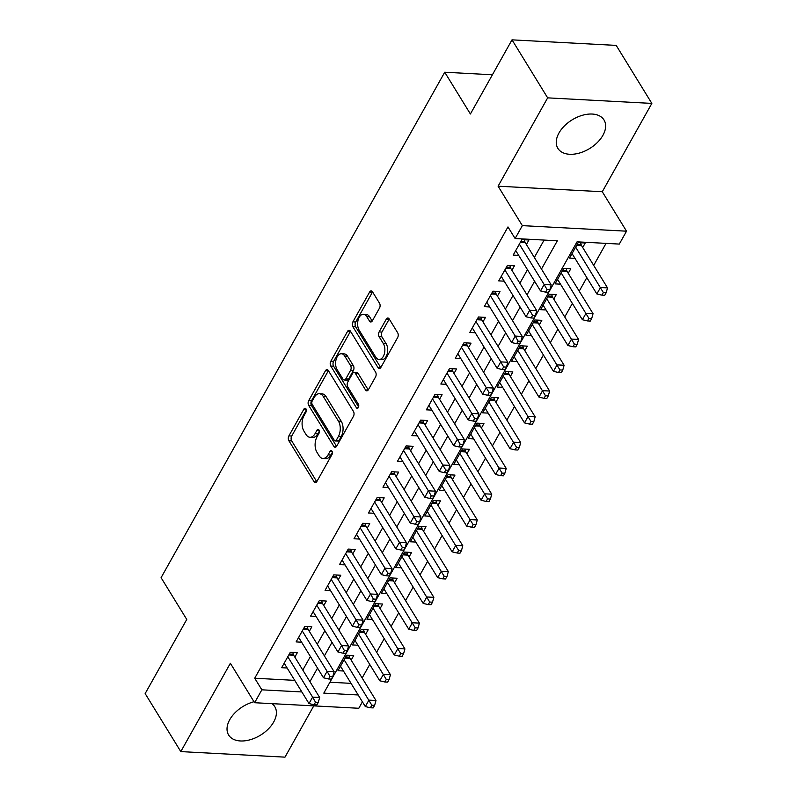 <?xml version="1.0" encoding="UTF-8"?>
<svg xmlns="http://www.w3.org/2000/svg" width="797" height="797" viewBox="0 0 797 797"><rect width="100%" height="100%" fill="white"/><g stroke="black" fill="none" stroke-linecap="round" stroke-linejoin="round"><path stroke-width="1.2" d="M305.958 408.841A2.381 1.395 -86.9 0 0 305.092 408.233A2.381 1.395 -86.9 0 0 303.976 409.02L288.883 435.909A3.407 1.992 -86.9 0 0 288.863 440.721L314.068 481.717A3.407 1.992 -86.9 0 0 315.303 482.593A3.407 1.992 -86.9 0 0 316.887 481.468L331.98 454.569A2.381 1.395 -86.9 0 0 331.99 451.202A2.381 1.395 -86.9 0 0 331.124 450.594A2.381 1.395 -86.9 0 0 330.018 451.381L328.065 454.868A10.909 6.366 -86.9 0 1 323.004 458.464A10.909 6.366 -86.9 0 1 319.039 455.675L316.937 452.258A10.909 6.366 -86.9 0 1 317.007 436.866L318.959 433.389A2.381 1.395 -86.9 0 0 318.969 430.021A2.381 1.395 -86.9 0 0 318.103 429.414A2.381 1.395 -86.9 0 0 316.997 430.201L315.044 433.678A10.909 6.366 -86.9 0 1 309.983 437.284A10.909 6.366 -86.9 0 1 306.018 434.495L303.916 431.077A10.909 6.366 -86.9 0 1 303.986 415.685L305.938 412.208A2.381 1.395 -86.9 0 0 305.958 408.841M558.976 132.989A27.088 16.797 148.4 0 0 557.87 148.342A27.088 16.797 148.4 0 0 579.578 153.014A27.088 16.797 148.4 0 0 602.911 135.331A27.088 16.797 148.4 0 0 604.016 119.978A27.088 16.797 148.4 0 0 582.308 115.316A27.088 16.797 148.4 0 0 558.976 132.989M254.014 701.739A27.088 16.797 148.4 0 0 229.745 719.681A27.088 16.797 148.4 0 0 228.639 735.033A27.088 16.797 148.4 0 0 250.348 739.696A27.088 16.797 148.4 0 0 273.68 722.022A27.088 16.797 148.4 0 0 274.786 706.67A27.088 16.797 148.4 0 0 271.996 703.651M379.511 308.07A3.407 1.992 -86.9 0 0 379.531 303.258L372.468 291.752A3.407 1.992 -86.9 0 0 371.223 290.885A3.407 1.992 -86.9 0 0 369.639 292.011L352.882 321.878A3.407 1.992 -86.9 0 0 352.862 326.69L378.057 367.686A3.407 1.992 -86.9 0 0 379.302 368.553A3.407 1.992 -86.9 0 0 380.876 367.427L397.643 337.559A3.407 1.992 -86.9 0 0 397.663 332.757L389.125 318.86A3.407 1.992 -86.9 0 0 387.88 317.983A3.407 1.992 -86.9 0 0 386.306 319.109L379.133 331.891A3.407 1.992 -86.9 0 0 379.103 336.703L383.347 343.597A9.116 5.32 -86.9 0 1 384.363 353.758A9.116 5.32 -86.9 0 1 379.053 359.467A9.116 5.32 -86.9 0 1 375.746 357.136L359.158 330.147A9.116 5.32 -86.9 0 1 358.132 319.976A9.116 5.32 -86.9 0 1 363.442 314.267A9.116 5.32 -86.9 0 1 366.75 316.608L369.519 321.101A3.407 1.992 -86.9 0 0 370.754 321.978A3.407 1.992 -86.9 0 0 372.338 320.852L379.511 308.07M512.013 39.85L616.201 45.399L651.846 103.411L547.659 97.862L512.013 39.85L470.399 113.991L444.726 72.218L161.084 577.676L186.757 619.448L145.154 693.589L180.799 751.601L230.373 663.273L254.612 702.725L261.854 689.823L254.721 678.227L507.978 226.926L515.111 238.532L522.344 225.631L626.532 231.19L619.299 244.081L577.058 241.83L323.801 693.131L358.172 694.964M547.659 97.862L498.095 186.189L522.344 225.631M328.284 370.475A3.407 1.992 -86.9 0 0 327.049 369.609A3.407 1.992 -86.9 0 0 325.465 370.735L308.708 400.602A3.407 1.992 -86.9 0 0 308.678 405.414L333.883 446.41A3.407 1.992 -86.9 0 0 335.119 447.276A3.407 1.992 -86.9 0 0 336.703 446.151L353.46 416.283A3.407 1.992 -86.9 0 0 353.479 411.481L328.284 370.475M330.795 361.24L347.552 331.373A3.407 1.992 -86.9 0 1 349.136 330.247A3.407 1.992 -86.9 0 1 350.371 331.114L375.576 372.119A3.407 1.992 -86.9 0 1 375.556 376.921L368.383 389.703A3.407 1.992 -86.9 0 1 366.799 390.829A3.407 1.992 -86.9 0 1 365.554 389.962L355.342 373.335A3.407 1.992 -86.9 0 0 354.097 372.458A3.407 1.992 -86.9 0 0 352.523 373.584L347.761 382.062A3.407 1.992 -86.9 0 0 347.741 386.874L358.381 404.189A2.381 1.395 -86.9 0 1 358.65 406.849A2.381 1.395 -86.9 0 1 357.255 408.343A2.381 1.395 -86.9 0 1 356.389 407.725L330.775 366.052A3.407 1.992 -86.9 0 1 330.795 361.24L333.604 361.39L350.371 331.522L347.552 331.373M180.799 751.601L284.987 757.15L313.769 705.873M582.707 247.508L585.237 242.995L578.194 242.617L569.516 258.098L574.996 258.387M568.231 273.301L570.762 268.788L563.728 268.41L555.041 283.881L560.53 284.17M553.756 299.084L556.296 294.571L549.253 294.203L540.565 309.674L546.055 309.963M539.29 324.877L541.821 320.364L534.777 319.986L526.1 335.457L531.579 335.756M524.815 350.66L527.345 346.147L520.311 345.778L511.624 361.25L517.114 361.539M510.349 376.453L512.879 371.94L505.836 371.561L497.159 387.033L502.638 387.332M495.873 402.236L498.404 397.723L491.37 397.354L482.683 412.826L488.172 413.115M481.398 428.029L483.938 423.516L476.895 423.137L468.208 438.609L473.697 438.908M466.932 453.812L469.463 449.299L462.419 448.93L453.742 464.402L459.221 464.691M452.457 479.605L454.987 475.092L447.954 474.713L439.267 490.185L444.756 490.484M437.981 505.398L440.522 500.885L433.478 500.506L424.791 515.978L430.28 516.267M423.516 531.181L426.046 526.668L419.003 526.289L410.325 541.771L415.815 542.06M409.04 556.973L411.571 552.46L404.537 552.082L395.85 567.554L401.339 567.843M394.575 582.756L397.105 578.243L390.062 577.875L381.384 593.347L386.864 593.635M380.099 608.549L382.63 604.036L375.596 603.658L366.909 619.13L372.398 619.428M365.624 634.332L368.164 629.819L361.121 629.451L352.433 644.922L357.923 645.211M294.84 657.126L297.371 652.613L290.327 652.235L281.65 667.707L287.129 667.996M309.306 631.334L311.846 626.821L304.803 626.442L296.115 641.914L301.605 642.213M323.781 605.541L326.312 601.028L319.278 600.659L310.591 616.131L316.08 616.42M338.257 579.758L340.787 575.245L333.744 574.866L325.066 590.338L330.546 590.637M352.722 553.965L355.253 549.452L348.219 549.083L339.532 564.555L345.021 564.844M367.198 528.182L369.728 523.669L362.685 523.29L354.007 538.762L359.497 539.061M381.663 502.389L384.204 497.876L377.16 497.507L368.483 512.979L373.962 513.268M396.139 476.606L398.669 472.093L391.636 471.714L382.949 487.186L388.438 487.485M410.614 450.813L413.145 446.3L406.101 445.931L397.424 461.403L402.903 461.692M425.08 425.03L427.62 420.517L420.577 420.139L411.89 435.61L417.379 435.899M439.555 399.237L442.086 394.724L435.052 394.346L426.365 409.827L431.854 410.116M454.031 373.454L456.561 368.941L449.518 368.563L440.841 384.034L446.32 384.323M468.497 347.661L471.027 343.148L463.993 342.77L455.306 358.242L460.796 358.54M482.972 321.868L485.503 317.355L478.459 316.987L469.782 332.459L475.271 332.748M497.438 296.085L499.978 291.572L492.935 291.194L484.257 306.666L489.737 306.965M511.913 270.293L514.444 265.78L507.41 265.411L498.723 280.883L504.212 281.172M254.721 678.227L294.731 680.359M302.8 670.068L310.402 656.519M317.266 644.285L324.877 630.736M331.741 618.492L339.343 604.943M346.207 592.709L353.818 579.16M360.682 566.916L368.284 553.367M375.158 541.133L382.759 527.574M389.623 515.34L397.235 501.791M404.099 489.557L411.7 475.998M418.574 463.764L426.176 450.215M433.04 437.971L440.651 424.422M447.515 412.188L455.117 398.639M461.981 386.396L469.592 372.847M476.457 360.613L484.058 347.064M490.932 334.82L498.533 321.271M505.398 309.037L513.009 295.488M519.873 283.244L527.475 269.695M534.349 257.461L544.102 240.076M526.389 244.51L528.919 239.997L521.876 239.618L513.198 255.09L518.678 255.389M362.147 678.008L369.748 664.459M376.622 652.215L384.224 638.666M391.088 626.432L398.689 612.883M405.563 600.639L413.165 587.09M420.029 574.856L427.64 561.297M434.504 549.063L442.106 535.514M448.98 523.28L456.581 509.721M463.446 497.487L471.057 483.938M477.921 471.694L485.522 458.145M492.397 445.912L499.998 432.363M506.862 420.119L514.463 406.57M521.338 394.336L528.939 380.787M535.803 368.543L543.415 354.994M550.279 342.76L557.88 329.211M564.754 316.967L572.356 303.418M579.22 291.184L586.831 277.625M593.695 265.391L606.049 243.374M329.918 682.232L351.049 683.358M351.158 660.125L353.689 655.612L346.645 655.234L337.968 670.705L343.447 671.004M492.416 74.769L444.726 72.218M498.095 186.189L602.283 191.738L651.846 103.411M602.283 191.738L626.532 231.19M362.406 701.848L358.799 708.274L254.612 702.725M541.472 269.057L557.342 240.784L515.111 238.532M309.923 681.674L317.535 668.125M324.399 655.881L332 642.332M338.874 630.098L346.476 616.549M353.34 604.305L360.951 590.756M367.815 578.522L375.417 564.973M382.291 552.729L389.892 539.18M396.757 526.947L404.358 513.398M411.232 501.154L418.833 487.605M425.698 475.371L433.309 461.812M440.173 449.578L447.775 436.029M454.649 423.785L462.25 410.236M469.114 398.002L476.726 384.453M483.59 372.209L491.191 358.66M498.065 346.426L505.667 332.877M512.531 320.633L520.132 307.084M527.006 294.85L534.608 281.301M261.854 689.823L301.864 691.955M309.983 437.284L312.803 437.433A10.909 6.366 -86.9 0 0 317.864 433.827L315.044 433.678M319.348 431.187L317.864 433.827M323.004 458.464L325.824 458.614A10.909 6.366 -86.9 0 0 330.885 455.017L328.065 454.868M332.369 452.367L330.885 455.017M306.327 409.997L291.702 436.059A3.407 1.992 -86.9 0 0 291.682 440.871L316.758 481.677M328.404 370.675A3.407 1.992 -86.9 0 0 328.284 370.884L311.517 400.752A3.407 1.992 -86.9 0 0 311.497 405.563L336.573 446.36M312.225 401.001A2.381 1.395 -86.9 0 0 312.215 404.368L334.332 440.362A2.381 1.395 -86.9 0 0 335.198 440.97A2.381 1.395 -86.9 0 0 336.304 440.183L338.366 436.507A10.909 6.366 -86.9 0 0 338.426 421.125L323.313 396.527A10.909 6.366 -86.9 0 0 319.348 393.728A10.909 6.366 -86.9 0 0 314.287 397.334L312.225 401.001M335.198 440.97L338.018 441.12A2.381 1.395 -86.9 0 0 339.123 440.333L336.304 440.183M319.348 393.728L322.157 393.877A10.909 6.366 -86.9 0 1 326.122 396.677L341.246 421.274A10.909 6.366 -86.9 0 1 341.176 436.656L339.123 440.333M368.254 389.912L358.152 373.484A3.407 1.992 -86.9 0 0 356.917 372.607L354.097 372.458M358.62 406.928L333.584 366.202L330.775 366.052M344.732 356.08A9.116 5.32 -86.9 0 0 341.425 353.748A9.116 5.32 -86.9 0 0 336.115 359.457A9.116 5.32 -86.9 0 0 337.131 369.619L342.979 379.133A3.407 1.992 -86.9 0 0 344.214 380A3.407 1.992 -86.9 0 0 345.798 378.874L350.56 370.396A3.407 1.992 -86.9 0 0 350.58 365.594L344.732 356.08L347.552 356.229A9.116 5.32 -86.9 0 0 344.234 353.898L341.425 353.748M344.214 380L347.034 380.149A3.407 1.992 -86.9 0 0 348.618 379.023L345.798 378.874M347.552 356.229L353.4 365.743A3.407 1.992 -86.9 0 1 353.37 370.545L348.618 379.023M333.604 361.39A3.407 1.992 -86.9 0 0 333.584 366.202M363.442 314.267L366.251 314.416A9.116 5.32 -86.9 0 1 369.569 316.758L372.209 321.052M379.053 359.467L381.873 359.616A9.116 5.32 -86.9 0 0 387.183 353.908A9.116 5.32 -86.9 0 0 386.156 343.746L383.347 343.597M389.245 319.059A3.407 1.992 -86.9 0 0 389.115 319.258L381.942 332.05A3.407 1.992 -86.9 0 0 381.922 336.852L386.156 343.746M372.588 291.951A3.407 1.992 -86.9 0 0 372.458 292.16L355.701 322.028A3.407 1.992 -86.9 0 0 355.671 326.84L380.757 367.636M340.498 666.192L365.315 706.57L368.931 700.125L375.975 700.503L350.013 658.262A3.477 2.022 93.1 0 1 349.584 657.216L349.126 655.363M371.81 705.186L370.366 707.766L373.185 707.915L374.63 705.335L371.81 705.186L344.115 659.747M370.366 707.766L365.315 706.57M375.975 700.503L374.63 705.335M287.797 656.748L312.613 697.126L308.997 703.572L284.18 663.194M292.808 652.364L293.266 654.217A3.477 2.022 -86.9 0 0 293.695 655.264L319.657 697.495L312.613 697.126L315.492 702.187L314.048 704.767L316.867 704.917L318.312 702.336L315.492 702.187M318.312 702.336L319.657 697.495M308.997 703.572L314.048 704.767M354.974 640.409L379.78 680.787L383.407 674.332L390.44 674.71L364.488 632.479A3.477 2.022 93.1 0 1 364.06 631.423L363.591 629.58M386.286 679.403L384.841 681.983L387.651 682.132L389.095 679.552L386.286 679.403L358.59 633.964M384.841 681.983L379.78 680.787M390.44 674.71L389.095 679.552M369.439 614.617L394.256 654.995L397.872 648.549L404.916 648.927L378.954 606.686A3.477 2.022 93.1 0 1 378.525 605.64L378.067 603.787M400.752 653.61L399.307 656.19L402.126 656.339L403.571 653.759L400.752 653.61L373.056 608.171M399.307 656.19L394.256 654.995M404.916 648.927L403.571 653.759M383.915 588.834L408.731 629.202L412.348 622.756L419.391 623.134L393.429 580.903A3.477 2.022 93.1 0 1 393.001 579.847L392.542 578.004M415.227 627.827L413.782 630.397L416.592 630.557L418.046 627.976L415.227 627.827L387.531 582.388M413.782 630.397L408.731 629.202M419.391 623.134L418.046 627.976M398.38 563.041L423.197 603.419L426.823 596.973L433.857 597.342L407.905 555.111A3.477 2.022 93.1 0 1 407.476 554.064L407.008 552.211M429.703 602.034L428.248 604.614L431.067 604.764L432.512 602.183L429.703 602.034L402.007 556.595M428.248 604.614L423.197 603.419M433.857 597.342L432.512 602.183M302.272 630.955L327.089 671.333L323.472 677.779L298.656 637.401M307.273 626.581L307.742 628.425A3.477 2.022 -86.9 0 0 308.17 629.481L334.122 671.712L327.089 671.333L329.968 676.394L328.523 678.974L331.333 679.124L332.777 676.543L329.968 676.394M332.777 676.543L334.122 671.712M323.472 677.779L328.523 678.974M316.738 605.172L341.554 645.55L337.938 651.996L313.121 611.618M321.749 600.789L322.217 602.632A3.477 2.022 -86.9 0 0 322.636 603.688L348.598 645.919L341.554 645.55L344.434 650.611L342.989 653.191L345.808 653.341L347.253 650.76L344.434 650.611M347.253 650.76L348.598 645.919M337.938 651.996L342.989 653.191M331.213 579.379L356.03 619.757L352.413 626.203L327.597 585.825M336.224 574.996L336.683 576.849A3.477 2.022 -86.9 0 0 337.111 577.905L363.073 620.136L356.03 619.757L358.909 624.818L357.464 627.398L360.274 627.548L361.728 624.968L358.909 624.818M361.728 624.968L363.073 620.136M352.413 626.203L357.464 627.398M345.689 553.596L370.505 593.974L366.879 600.42L342.062 560.042M350.69 549.213L351.158 551.056A3.477 2.022 -86.9 0 0 351.587 552.112L377.539 594.343L370.505 593.974L373.385 599.035L371.93 601.615L374.749 601.765L376.194 599.185L373.385 599.035M376.194 599.185L377.539 594.343M366.879 600.42L371.93 601.615M412.856 537.258L437.673 577.626L441.289 571.18L448.332 571.559L422.37 529.328A3.477 2.022 93.1 0 1 421.942 528.272L421.483 526.428M444.168 576.241L442.724 578.821L445.543 578.971L446.987 576.4L444.168 576.241L416.472 530.802M442.724 578.821L437.673 577.626M448.332 571.559L446.987 576.4M360.154 527.803L384.971 568.181L381.355 574.627L356.538 534.249M365.165 523.42L365.624 525.273A3.477 2.022 -86.9 0 0 366.052 526.319L392.014 568.56L384.971 568.181L387.85 573.242L386.406 575.823L389.225 575.972L390.669 573.392L387.85 573.242M390.669 573.392L392.014 568.56M381.355 574.627L386.406 575.823M427.331 511.465L452.148 551.843L455.764 545.397L462.798 545.766L436.846 503.535A3.477 2.022 93.1 0 1 436.417 502.489L435.949 500.636M458.644 550.458L457.199 553.038L460.008 553.188L461.463 550.607L458.644 550.458L430.948 505.019M457.199 553.038L452.148 551.843M462.798 545.766L461.463 550.607M374.63 502.02L399.446 542.388L395.83 548.844L371.013 508.466M379.631 497.637L380.099 499.48A3.477 2.022 -86.9 0 0 380.528 500.536L406.48 542.767L399.446 542.388L402.326 547.459L400.881 550.04L403.69 550.189L405.145 547.609L402.326 547.459M405.145 547.609L406.48 542.767M395.83 548.844L400.881 550.04M441.797 485.672L466.614 526.05L470.23 519.604L477.273 519.983L451.321 477.752A3.477 2.022 93.1 0 1 450.893 476.696L450.425 474.853M473.119 524.665L471.665 527.245L474.484 527.395L475.929 524.815L473.119 524.665L445.413 479.226M471.665 527.245L466.614 526.05M477.273 519.983L475.929 524.815M389.095 476.227L413.912 516.605L410.296 523.051L385.479 482.673M394.107 471.844L394.575 473.697A3.477 2.022 -86.9 0 0 395.003 474.743L420.955 516.984L413.912 516.605L416.801 521.666L415.347 524.247L418.166 524.396L419.611 521.816L416.801 521.666M419.611 521.816L420.955 516.984M410.296 523.051L415.347 524.247M456.273 459.889L481.089 500.267L484.706 493.821L491.749 494.19L465.787 451.959A3.477 2.022 93.1 0 1 465.358 450.903L464.9 449.06M487.585 498.882L486.14 501.462L488.959 501.612L490.404 499.032L487.585 498.882L459.889 453.443M486.14 501.462L481.089 500.267M491.749 494.19L490.404 499.032M403.571 450.444L428.387 490.813L424.771 497.258L399.955 456.89M408.582 446.061L409.04 447.904A3.477 2.022 -86.9 0 0 409.469 448.96L435.431 491.191L428.387 490.813L431.267 495.883L429.822 498.454L432.641 498.613L434.086 496.033L431.267 495.883M434.086 496.033L435.431 491.191M424.771 497.258L429.822 498.454M418.046 424.652L442.863 465.03L439.247 471.475L414.43 431.097M423.048 420.268L423.516 422.121A3.477 2.022 -86.9 0 0 423.944 423.167L449.897 465.398L442.863 465.03L445.742 470.091L444.298 472.671L447.107 472.82L448.552 470.24L445.742 470.091M448.552 470.24L449.897 465.398M439.247 471.475L444.298 472.671M432.512 398.859L457.329 439.237L453.712 445.682L428.896 405.314M437.523 394.485L437.991 396.328A3.477 2.022 -86.9 0 0 438.41 397.384L464.372 439.615L457.329 439.237L460.208 444.298L458.763 446.878L461.583 447.027L463.027 444.457L460.208 444.298M463.027 444.457L464.372 439.615M453.712 445.682L458.763 446.878M446.987 373.076L471.804 413.454L468.188 419.899L443.371 379.521M451.999 368.692L452.457 370.545A3.477 2.022 -86.9 0 0 452.885 371.591L478.848 413.822L471.804 413.454L474.683 418.515L473.239 421.095L476.048 421.244L477.503 418.664L474.683 418.515M477.503 418.664L478.848 413.822M468.188 419.899L473.239 421.095M461.463 347.283L486.28 387.661L482.653 394.107L457.837 353.729M466.464 342.909L466.932 344.752A3.477 2.022 -86.9 0 0 467.361 345.808L493.313 388.039L486.28 387.661L489.159 392.722L487.704 395.302L490.524 395.451L491.968 392.871L489.159 392.722M491.968 392.871L493.313 388.039M482.653 394.107L487.704 395.302M475.929 321.5L500.745 361.878L497.129 368.324L472.312 327.946M480.94 317.116L481.398 318.959A3.477 2.022 -86.9 0 0 481.826 320.015L507.789 362.246L500.745 361.878L503.624 366.939L502.18 369.519L504.999 369.669L506.444 367.088L503.624 366.939M506.444 367.088L507.789 362.246M497.129 368.324L502.18 369.519M490.404 295.707L515.221 336.085L511.604 342.531L486.788 302.153M495.405 291.323L495.873 293.176A3.477 2.022 -86.9 0 0 496.302 294.232L522.254 336.464L515.221 336.085L518.1 341.146L516.655 343.726L519.465 343.876L520.919 341.295L518.1 341.146M520.919 341.295L522.254 336.464M511.604 342.531L516.655 343.726M504.87 269.924L529.686 310.302L526.07 316.748L501.253 276.37M509.881 265.54L510.349 267.384A3.477 2.022 -86.9 0 0 510.777 268.44L536.73 310.671L529.686 310.302L532.575 315.363L531.121 317.943L533.94 318.093L535.385 315.512L532.575 315.363M535.385 315.512L536.73 310.671M526.07 316.748L531.121 317.943M519.345 244.131L544.162 284.509L540.545 290.955L515.729 250.577M524.356 239.748L524.815 241.601A3.477 2.022 -86.9 0 0 525.243 242.647L551.205 284.888L544.162 284.509L547.041 289.57L545.596 292.15L548.416 292.3L549.86 289.719L547.041 289.57M549.86 289.719L551.205 284.888M540.545 290.955L545.596 292.15M470.748 434.096L495.555 474.474L499.181 468.028L506.215 468.407L480.262 426.176A3.477 2.022 93.1 0 1 479.834 425.12L479.366 423.267M502.06 473.089L500.616 475.67L503.425 475.819L504.87 473.239L502.06 473.089L474.364 427.65M500.616 475.67L495.555 474.474M506.215 468.407L504.87 473.239M485.214 408.313L510.03 448.691L513.647 442.245L520.69 442.614L494.728 400.383A3.477 2.022 93.1 0 1 494.299 399.327L493.841 397.484M516.526 447.306L515.081 449.887L517.901 450.036L519.345 447.456L516.526 447.306L488.83 401.867M515.081 449.887L510.03 448.691M520.69 442.614L519.345 447.456M499.689 382.52L524.506 422.898L528.122 416.452L535.156 416.831L509.203 374.59A3.477 2.022 93.1 0 1 508.775 373.544L508.317 371.691M531.001 421.513L529.557 424.094L532.366 424.243L533.821 421.663L531.001 421.513L503.305 376.074M529.557 424.094L524.506 422.898M535.156 416.831L533.821 421.663M514.155 356.737L538.971 397.115L542.588 390.66L549.631 391.038L523.679 348.807A3.477 2.022 93.1 0 1 523.25 347.751L522.782 345.908M545.477 395.73L544.022 398.311L546.842 398.46L548.286 395.88L545.477 395.73L517.781 350.291M544.022 398.311L538.971 397.115M549.631 391.038L548.286 395.88M528.63 330.944L553.447 371.322L557.063 364.877L564.107 365.255L538.144 323.014A3.477 2.022 93.1 0 1 537.716 321.968L537.258 320.115M559.942 369.938L558.498 372.518L561.317 372.667L562.762 370.087L559.942 369.938L532.247 324.499M558.498 372.518L553.447 371.322M564.107 365.255L562.762 370.087M543.106 305.161L567.922 345.529L571.539 339.084L578.572 339.462L552.62 297.231A3.477 2.022 93.1 0 1 552.191 296.175L551.723 294.332M574.418 344.155L572.973 346.725L575.783 346.884L577.237 344.304L574.418 344.155L546.722 298.716M572.973 346.725L567.922 345.529M578.572 339.462L577.237 344.304M557.571 279.368L582.388 319.746L586.004 313.301L593.048 313.669L567.095 271.438A3.477 2.022 93.1 0 1 566.667 270.392L566.199 268.539M588.893 318.362L587.439 320.942L590.258 321.091L591.703 318.511L588.893 318.362L561.188 272.923M587.439 320.942L582.388 319.746M593.048 313.669L591.703 318.511M572.047 253.585L596.863 293.954L600.48 287.508L607.523 287.886L581.561 245.655A3.477 2.022 93.1 0 1 581.133 244.599L580.674 242.756M603.359 292.569L601.914 295.149L604.734 295.298L606.178 292.728L603.359 292.569L575.663 247.13M601.914 295.149L596.863 293.954M607.523 287.886L606.178 292.728M306.108 409.13L303.976 409.02M332.14 451.5L330.018 451.381M319.119 430.31L316.997 430.201M316.628 481.856L314.068 481.717M291.682 440.871L288.863 440.721M291.702 436.059L288.883 435.909M336.444 446.549L333.883 446.41M311.497 405.563L308.678 405.414M311.517 400.752L308.708 400.602M328.284 370.884L325.465 370.735M341.176 436.656L338.366 436.507M341.246 421.274L338.426 421.125M326.122 396.677L323.313 396.527M368.124 390.102L365.554 389.962M358.152 373.484L355.342 373.335M358.182 407.825L356.389 407.725M353.37 370.545L350.56 370.396M353.4 365.743L350.58 365.594M372.079 321.241L369.519 321.101M369.569 316.758L366.75 316.608M381.922 336.852L379.103 336.703M381.942 332.05L379.133 331.891M389.115 319.258L386.306 319.109M380.627 367.825L378.057 367.686M355.671 326.84L352.862 326.69M355.701 322.028L352.882 321.878M372.458 292.16L369.639 292.011M350.013 658.262L345.091 658.003M349.584 657.216L345.659 657.007M289.341 654.008L293.266 654.217M288.773 655.004L293.695 655.264M364.488 632.479L359.567 632.22M364.06 631.423L360.124 631.214M378.954 606.686L374.042 606.427M378.525 605.64L374.6 605.431M393.429 580.903L388.508 580.644M393.001 579.847L389.066 579.638M407.905 555.111L402.983 554.851M407.476 554.064L403.541 553.855M303.806 628.215L307.742 628.425M303.249 629.212L308.17 629.481M318.282 602.422L322.217 602.632M317.724 603.429L322.636 603.688M332.757 576.639L336.683 576.849M332.19 577.636L337.111 577.905M347.223 550.847L351.158 551.056M346.665 551.853L351.587 552.112M422.37 529.328L417.449 529.059M421.942 528.272L418.017 528.062M361.699 525.064L365.624 525.273M361.131 526.06L366.052 526.319M436.846 503.535L431.924 503.276M436.417 502.489L432.482 502.279M376.164 499.271L380.099 499.48M375.606 500.277L380.528 500.536M451.321 477.752L446.4 477.483M450.893 476.696L446.958 476.486M390.64 473.488L394.575 473.697M390.082 474.484L395.003 474.743M465.787 451.959L460.865 451.7M465.358 450.903L461.433 450.694M405.115 447.695L409.04 447.904M404.547 448.701L409.469 448.96M419.581 421.912L423.516 422.121M419.023 422.908L423.944 423.167M434.056 396.119L437.991 396.328M433.498 397.115L438.41 397.384M448.532 370.336L452.457 370.545M447.964 371.332L452.885 371.591M462.997 344.543L466.932 344.752M462.439 345.539L467.361 345.808M477.473 318.75L481.398 318.959M476.905 319.756L481.826 320.015M491.938 292.967L495.873 293.176M491.38 293.963L496.302 294.232M506.414 267.174L510.349 267.384M505.856 268.181L510.777 268.44M520.889 241.391L524.815 241.601M520.321 242.388L525.243 242.647M480.262 426.176L475.341 425.907M479.834 425.12L475.899 424.911M494.728 400.383L489.816 400.124M494.299 399.327L490.374 399.118M509.203 374.59L504.282 374.331M508.775 373.544L504.84 373.335M523.679 348.807L518.757 348.548M523.25 347.751L519.315 347.542M538.144 323.014L533.223 322.755M537.716 321.968L533.791 321.759M552.62 297.231L547.698 296.972M552.191 296.175L548.256 295.966M567.095 271.438L562.174 271.179M566.667 270.392L562.732 270.183M581.561 245.655L576.639 245.386M581.133 244.599L577.207 244.39"/></g></svg>
